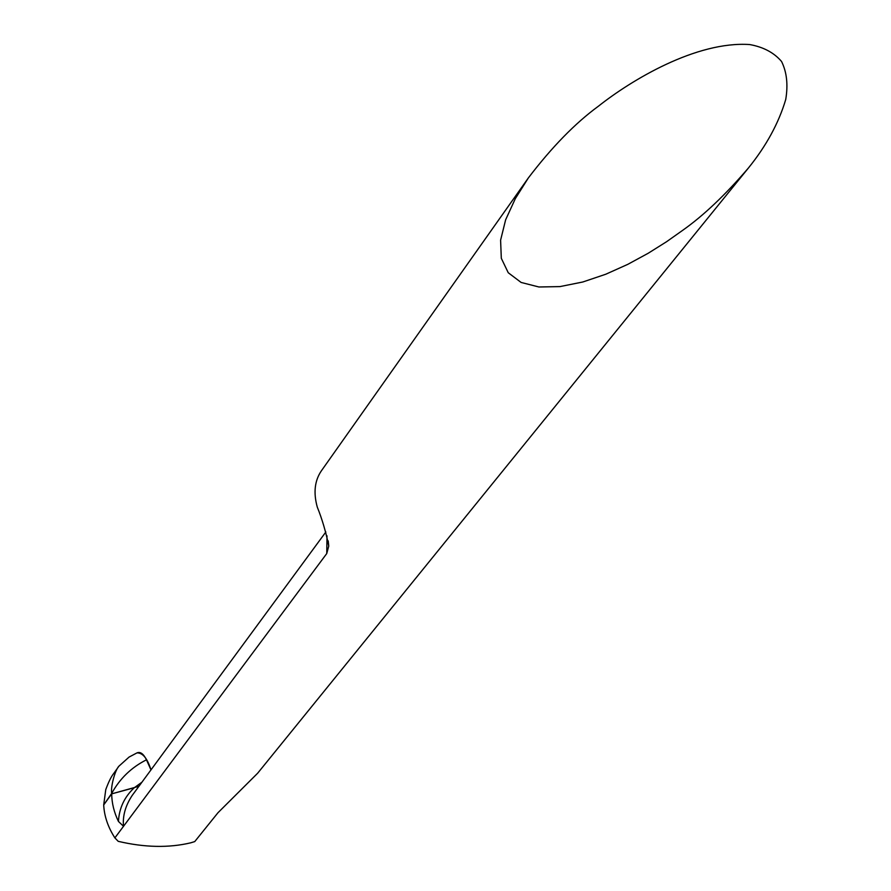 <?xml version="1.0" encoding="UTF-8"?>
<svg xmlns="http://www.w3.org/2000/svg" width="891" height="891" viewBox="0 0 891 891"><rect width="100%" height="100%" fill="white"/><g stroke="black" fill="none" stroke-linecap="round" stroke-linejoin="round"><path stroke-width="1.34" d="M325.839 531.994L132.169 795.474C125.408 805.765 122.524 816.022 123.526 826.291L114.883 837.885C107.989 827.149 104.258 816.167 103.701 804.952L111.687 793.859C111.809 803.192 114.059 812.38 118.447 821.446C119.171 808.137 124.462 796.899 134.285 787.733L111.687 793.859L138.918 786.285M528.352 177.933L515.321 198.648L505.631 219.81L500.597 240.191L501.31 258.301L508.249 272.735L521.124 282.447L538.888 286.98L560.005 286.59L582.781 282.001L605.757 274.239L627.787 264.349L648.169 253.278L666.535 241.739L682.773 230.257C703.634 215.511 725.53 194.739 748.462 167.954C766.349 145.801 778.767 122.969 785.739 99.469C788.19 84.723 786.798 72.06 781.552 61.479C774.012 52.658 763.387 47.011 749.676 44.55C696.25 40.986 631.385 80.09 598.451 106.174C575.241 123.147 551.874 147.071 528.352 177.933L321.406 470.782C314.668 480.628 313.287 492.745 317.285 507.102C322.141 519.141 325.961 532.116 328.757 546.049L326.763 553.545L123.526 826.291L118.447 821.446M114.883 837.885L118.202 841.327C144.609 847.541 168.789 848.032 190.741 842.819L194.739 841.594L217.994 812.715L257.655 773.221L748.462 167.954M111.687 793.424L103.701 804.952L105.773 789.571C108.624 781.841 111.275 776.484 113.725 773.477L118.926 766.16C115.117 769.935 110.517 786.764 111.687 793.424C119.806 778.589 131.411 767.385 146.469 759.811L150.969 769.891C147.383 758.386 142.716 752.717 136.958 752.895C140.333 751.492 143.507 753.797 146.469 759.811M136.858 752.951L129.084 757.06L118.926 766.171M326.763 553.545L326.997 535.825M134.285 787.733L141.903 782.22M328.757 546.049L328.2 540.87"/></g></svg>
